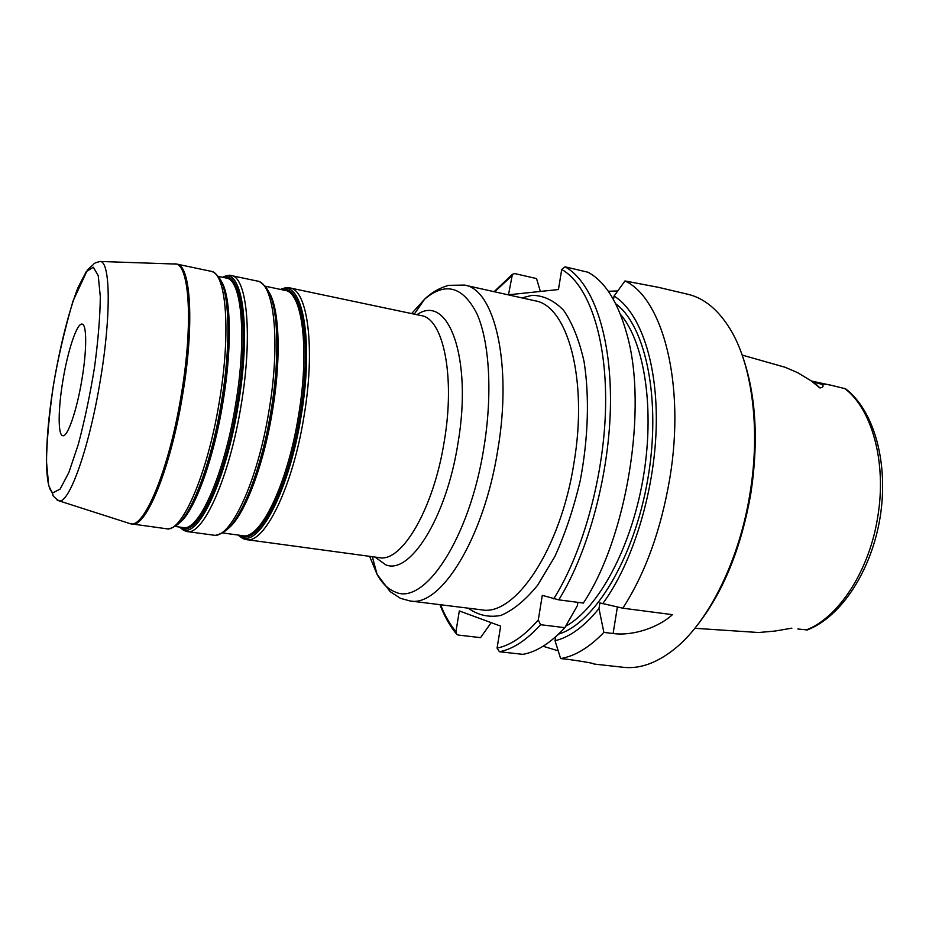 <?xml version="1.0" encoding="UTF-8"?>
<svg xmlns="http://www.w3.org/2000/svg" width="929" height="929" viewBox="0 0 929 929"><rect width="100%" height="100%" fill="white"/><g stroke="black" fill="none" stroke-linecap="round" stroke-linejoin="round"><path stroke-width="1.39" d="M577.896 602.34L577.339 605.731L564.855 627.656L540.55 624.706L538.286 619.991L542.292 595.361L558.77 599.855L583.354 603.06C627.017 537.322 647.954 407.703 626.97 334.486C618.087 302.262 605.116 281.51 588.034 272.243L565.064 266.832L561.72 269.48L558.445 289.546L508.5 294.795L512.39 274.334L514.736 273.567L536.544 278.584L540.364 291.439M491.174 622.639L480.548 637.631L458.171 635.053L456.29 633.764L455.942 631.639L459.321 610.945L500.661 626.123L497.073 648.105L499.407 651.728L522.876 654.353C536.614 651.926 550.607 643.031 564.855 627.656M63.079 379.508C58.074 408.446 57.772 435.411 62.812 435.724C67.527 437.28 76.701 411.013 81.798 380.24C86.943 350.384 86.908 324.244 82.089 324.105C77.095 322.688 68.003 349.734 63.079 379.508M797.848 629.003L807.371 629.943C841.535 616.659 871.623 570.406 880.227 516.733C888.647 463.037 874.294 410.85 845.669 388.845L833.162 385.732C828.122 384.385 824.429 383.932 822.084 384.385C823.918 386.116 823.21 387.312 819.97 387.974L814.454 382.736L811.377 381.018L833.162 385.732M742.155 355.075L785.051 367.245L797.57 372.622L811.075 380.797L819.97 387.974M694.857 628.294L758.645 632.521L775.03 631.046L791.891 628.167M599.89 602.898L622.825 608.193L672.422 614.65C658.464 627.551 632.823 636.191 613.105 633.52L603.873 632.394L598.973 608.53L599.89 602.898M602.666 603.711C632.289 563.833 654.364 492.916 656.188 428.037C658.034 363.1 640.116 312.098 614.069 296.026L613.488 299.591M555.693 636.748L555.043 640.72C569.709 637.259 584.353 626.529 598.973 608.53M622.825 608.193C645.283 573.425 660.937 530.169 669.786 478.435C685.648 384.234 662.725 298.302 624.973 280.953L614.069 296.026M555.043 640.72L560.617 658.556L569.547 659.555C585.897 661.912 594.142 663.422 594.316 664.072L623.359 667.301C639.988 669.17 657.233 662.911 675.093 648.535C708.978 621.222 739.67 559.688 750.144 492.463C760.642 428.362 751.956 364.644 730.24 329.203C718.233 309.694 704.089 298.046 687.785 294.261L658.371 287.316L624.973 280.953M608.298 291.253L617.715 290.974M594.316 664.072L592.899 663.631M558.19 650.811L543.082 646.247M560.617 658.556C574.83 656.246 589.253 647.525 603.873 632.394M696.378 626.378C723.11 592.702 741.307 548.145 750.969 492.695C758.668 440.543 755.997 395.44 742.945 357.386M375.049 557.075L385.593 564.739C409.515 575.492 446.257 518.394 457.927 443.528C472.815 357.421 447.975 292.751 416.97 314.71M444.259 441.321C433.657 508.964 401.642 562.765 379.264 557.644L246.313 539.598C264.312 544.243 292.6 487.446 303.899 416.912C315.616 348.607 307.731 289.604 289.778 287.909L421.069 315.57C443.168 318.264 455.454 375.85 444.259 441.321M411.617 313.584L424.623 299.161C445.502 281.545 462.956 286.446 476.983 313.863C489.478 341.895 492.672 393.884 483.939 447.36C469.749 538.681 424.042 606.416 395.08 591.912C388.09 589.183 382.086 583.342 377.081 574.377L369.626 556.332M372.332 556.703L377.081 574.377L390.099 591.587L400.457 598.322L409.944 600.947C440.392 607.636 483.997 538.495 497.839 449.613C512.494 363.669 494.449 289 464.5 285.087L448.614 285.342C439.498 287.932 431.497 292.542 424.623 299.161L414.253 314.141M464.5 285.087L534.883 300.775C567.445 305.362 588.266 378.986 573.983 462.874C560.628 549.643 514.724 616.751 481.512 609.819L409.944 600.947M468.216 608.17C478.029 615.253 488.898 617.68 500.824 615.451C513.11 610.307 525.396 600.215 537.67 585.177L554.822 556.576C565.227 533.676 573.704 508.349 580.242 480.595C588.324 438.291 589.567 396.033 584.027 361.416C579.185 340.037 572.38 323.002 563.601 310.309C554.009 300.45 543.511 295.457 532.12 295.317L521.901 297.884M553.707 598.845C583.319 552.07 604.651 473.848 605.615 404.916C606.579 335.915 587.952 284.228 561.72 269.48M511.565 276.052L494.692 291.811M440.555 604.733C444.817 615.462 449.95 624.427 455.942 631.639M497.073 648.105C510.544 645.423 524.281 636.04 538.286 619.991M54.463 379.171C60.791 343.37 69.269 310.158 77.99 287.56L86.258 271.64L93.306 267.227L98.242 275.623L100.309 296.676C100.1 316.557 98.184 340.026 94.561 367.094C90.055 394.755 84.644 420.489 78.326 444.294L68.839 472.571L60.06 489.153L53.023 492.73C43.524 488.608 44.871 434.749 54.463 379.171M57.087 499.999L58.864 500.801C68.874 504.505 88.94 449.102 100.065 381.807C111.283 316.58 110.539 261.421 100.193 261.467L98.369 261.606M173.839 263.848L175.267 263.894C189.504 263.848 193.406 324.209 181.143 395.568C169.124 469.215 144.181 528.798 130.385 523.735L128.957 523.282M131.895 524.061C145.807 528.264 170.518 468.831 182.456 395.789C194.602 325.034 190.851 264.87 176.8 264.091L100.193 261.467C95.873 262.501 93.655 263.464 93.539 264.37L87.547 269.758L73.008 301.042C64.229 331.328 57.633 359.837 53.232 386.569C49.202 414.531 46.949 439.417 46.45 461.214L48.668 485.368L52.953 494.576C52.129 495.169 54.103 497.247 58.864 500.801L130.385 523.735L166.488 528.752C168.358 529.158 170.948 528.45 174.246 526.65C189.423 520.403 211.046 465.673 221.346 402.594C231.751 341.651 229.347 286.527 217.56 275.855C215.052 273.056 212.846 271.547 210.953 271.291C226.212 272.348 231.251 332.176 219.232 402.187C207.492 474.475 181.654 533.095 166.488 528.752M223.901 288.907C230.38 309.508 229.846 355.157 221.799 402.698C213.624 452.33 198.121 498.629 184.546 516.512M179.587 527.057L183.524 530.343L186.984 531.539C202.894 535.963 229.37 477.808 240.994 405.973C252.932 336.403 247.16 276.784 231.193 275.553C229.881 274.821 227.071 275.402 222.751 277.283L222.751 277.283C242.167 265.404 251.643 327.205 238.138 405.508C226.084 480.096 198.237 538.553 182.816 529.309L179.552 527.045M231.193 275.553L257.217 281.046C274.078 282.486 280.802 341.826 268.969 410.839C257.484 482.093 230.195 539.644 213.345 535.116L186.984 531.539M181.109 527.266L182.27 527.846C197.517 536.939 225.015 479.062 236.918 405.334C249.564 331.862 241.946 271.605 224.272 277.62M213.345 535.116C214.982 535.905 218.454 534.849 223.75 531.945C240.112 522.806 261.339 470.527 270.966 411.222C280.709 354.007 277.887 301.159 265.973 287.491C261.943 282.997 259.028 280.848 257.217 281.046M272.778 303.098C279.118 328.274 278.642 364.342 271.361 411.326C262.524 460.61 250.528 496.701 235.351 519.578M280.686 289.453C302.239 278.235 314.339 339.549 301.077 416.459C289.372 489.688 259.539 546.763 241.946 537.357L238.219 535.069M240.1 535.325L241.412 535.928C258.808 545.172 288.269 488.666 299.846 416.273C312.26 344.148 302.273 284.437 282.544 289.848M178.496 523.619C193.325 514.155 213.205 461.899 222.844 402.907C232.529 346.052 230.961 293.692 220.591 280.175M217.978 276.308L226.258 278.038C241.668 279.199 247.126 337.332 235.49 405.102C224.168 475.079 198.527 531.829 183.164 527.544L174.745 526.395M227.431 529.089C243.352 517.999 263.209 467.751 272.36 411.512C281.545 357.375 279.362 306.791 268.527 291.462M264.904 286.144L284.971 290.359C302.331 291.973 309.845 349.513 298.441 416.053C287.421 484.752 260.015 540.19 242.608 535.673L222.252 532.886M812.051 381.598L822.084 384.385M806.093 630.013C838.562 617.82 869.649 570.499 877.859 516.152C886.835 461.91 871.739 408.586 844.542 388.357M617.39 606.985L613.105 633.52M558.55 634.112C594.432 623.417 634.159 558.492 647.745 479.445C661.518 400.434 645.922 325.916 615.718 303.783M499.407 651.728C512.831 649.243 526.546 640.232 540.55 624.706M565.668 626.262C597.916 608.692 630.733 549.12 642.914 479.585C655.189 410.072 644.714 342.383 620.444 314.339M558.77 599.855C588.684 551.768 609.912 472.257 610.481 402.687C611.038 333.035 591.796 281.336 565.064 266.832M418.607 315.059L421.069 315.57M376.675 557.295L379.264 557.644M210.953 271.291L176.8 264.091M280.453 289.407C288.176 286.55 287.549 287.92 289.778 287.909M237.987 535.034L242.922 538.611L246.313 539.598M182.548 527.463L183.164 527.544M512.39 274.334L494.089 291.683M439.94 604.663C444.376 616.206 449.822 625.902 456.29 633.764"/></g></svg>
